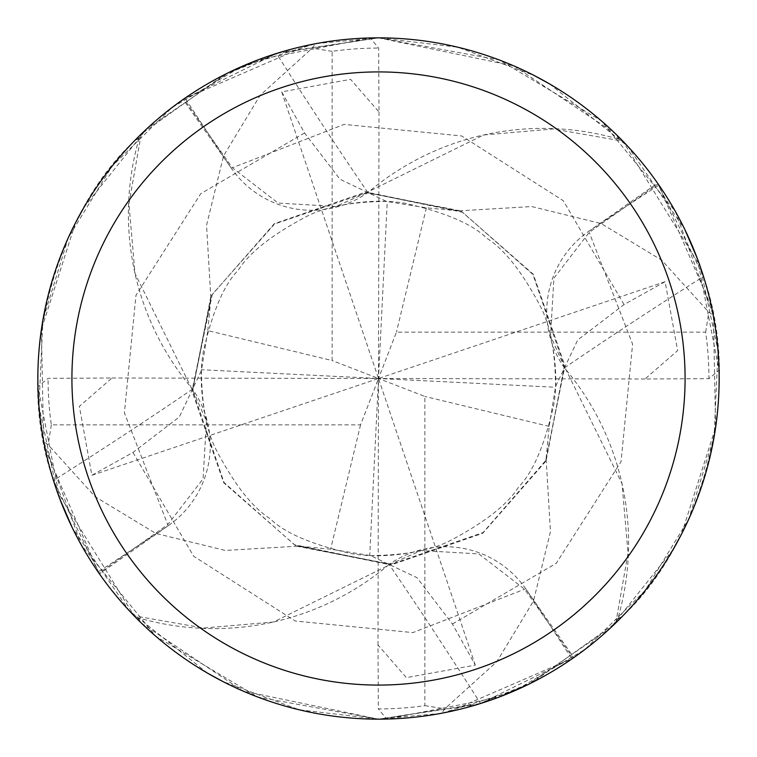 <?xml version="1.0" encoding="UTF-8"?>
<svg xmlns="http://www.w3.org/2000/svg" width="757" height="757" viewBox="0 0 757 757"><rect width="100%" height="100%" fill="white"/><g stroke="black" fill="none" stroke-linecap="round" stroke-linejoin="round"><path stroke-width="0.57" stroke-dasharray="3.79 2.84" d="M389.117 564.429A271.025 271.025 0 0 1 137.651 617.627A46.054 46.054 0 0 0 133.752 615.441A340.65 340.65 0 0 1 99.441 573.863L168.508 525.509A97.937 97.937 0 0 0 192.571 389.117A271.025 271.025 0 0 1 139.373 137.651A46.054 46.054 0 0 0 141.559 133.752A340.65 340.65 0 0 1 183.137 99.441L231.491 168.508A97.937 97.937 0 0 0 367.883 192.571A271.025 271.025 0 0 1 619.349 139.373A46.054 46.054 0 0 0 623.248 141.559L615.498 133.809L514.126 66.02L378.5 37.85A340.65 340.65 0 0 1 719.15 378.5A340.65 340.65 0 0 1 378.5 719.15L480.506 703.518L573.863 657.559L525.509 588.492A97.937 97.937 0 0 0 389.117 564.429A5767.015 1479.301 77.3 0 1 480.506 703.518M615.441 623.248L623.191 615.498C695.882 548.163 746.762 398.911 703.518 276.494L657.559 183.137L588.492 231.491A97.937 97.937 0 0 0 564.429 367.883A271.025 271.025 0 0 1 617.627 619.349A46.054 46.054 0 0 0 615.441 623.248A340.65 340.65 0 0 1 573.863 657.559M623.248 141.559A340.65 340.65 0 0 1 657.559 183.137M137.651 617.627A5734.36 1470.927 77.3 0 1 141.502 623.191L242.874 690.98L378.5 719.15A340.65 340.65 0 0 1 37.85 378.5A340.65 340.65 0 0 1 378.5 37.85A340.65 340.65 0 0 1 719.15 378.5A340.65 340.65 0 0 1 378.5 719.15A340.65 340.65 0 0 1 37.85 378.5A340.65 340.65 0 0 1 378.5 37.85L276.494 53.482L183.137 99.441M133.752 615.441L141.502 623.191M192.571 389.117A5767.015 1479.301 167.3 0 1 53.482 480.506L99.441 573.863M139.373 137.651A5734.36 1470.927 167.3 0 1 133.809 141.502C61.118 208.837 10.238 358.089 53.482 480.506M141.559 133.752L133.809 141.502M367.883 192.571A5767.015 1479.301 -102.7 0 1 276.494 53.482M619.349 139.373A5734.36 1470.927 -102.7 0 1 615.498 133.809M617.627 619.349A5734.36 1470.927 -12.7 0 1 623.191 615.498M564.429 367.883A5767.015 1479.301 -12.7 0 1 703.518 276.494M440.688 713.425L378.5 719.15L477.27 704.512L532.824 682.199L615.81 622.888A340.65 340.65 0 0 1 573.125 658.07L449.554 711.656M459.868 211.752L460.171 210.787L531.707 206.547L601.134 223.552L661.769 260.228L708.817 312.206L713.226 315.243L675.433 211.553L601.219 120.732L499.194 59.945L378.509 37.85L457.796 47.208L534.149 75.492M549.582 83.923L627.799 146.347L684.782 229.39M697.235 258.288L719.046 370.268L708.931 378.661L645.002 379.002L677.638 350.623L665.119 281.708L624.023 304.551L577.705 340.007L555.581 386.505L549.185 426.38L545.977 460.095L564.334 366.549L532.966 274.526L462.593 212.282L367.183 192.562L335.843 206.453L278.141 203.084L232.39 167.77L183.875 98.93L307.446 45.344M713.226 315.243A340.65 340.65 0 0 1 719.046 370.268M258.288 59.765L370.268 37.954L378.661 48.069L379.002 111.998L350.623 79.362L281.708 91.881L304.551 132.977L340.007 179.295L386.505 201.419L426.38 207.815L460.095 211.023L366.549 192.666L274.526 224.034L212.282 294.407L192.562 389.817L206.453 421.157L203.084 478.859L167.77 524.61L98.93 573.125L45.344 449.554M59.765 498.712L37.954 386.732L48.069 378.339L111.998 377.998L79.362 406.377L91.881 475.292L132.977 452.449L179.295 416.993L201.419 370.495L207.815 330.62L332.124 360.55L332.124 51.344A330.43 330.43 0 0 1 378.661 48.069M645.002 379.002L378.5 378.5L424.876 396.45L424.876 705.656A330.43 330.43 0 0 1 378.339 708.931L377.998 645.002L406.377 677.638L475.292 665.119L452.449 624.023L416.993 577.705L370.495 555.581L330.62 549.185L296.905 545.977L391.218 564.277L483.089 532.54L545.788 460.436L564.438 367.183L550.547 335.843L553.916 278.141L589.23 232.39L658.07 183.875L711.656 307.446M424.876 705.656L444.794 708.817L441.757 713.226A340.65 340.65 0 0 1 386.732 719.046L378.339 708.931M211.752 297.132L210.787 296.829L206.547 225.293L223.552 155.866L260.228 95.231L312.206 48.183L315.243 43.774L241.209 66.739L172.066 107.522L112.074 166.218L68.338 237.651L42.903 320.069L38.986 406.235L56.907 490.829L134.112 615.81L203.775 628.045L273.4 622.017L389.827 564.703L389.76 563.71M210.787 296.829L192.335 391.946L223.684 482.711L295.362 545.437L389.827 564.713M207.815 330.62L211.023 296.905L192.666 390.451L224.034 482.474L294.407 544.718L389.817 564.438L421.157 550.547L478.859 553.916L524.61 589.23L573.125 658.07M297.056 545.504L296.829 546.213L225.293 550.453L155.866 533.448L95.231 496.772L48.183 444.794L43.774 441.757L81.567 545.447L155.781 636.259L257.796 697.046L378.491 719.15L299.204 709.792L222.851 681.508M207.418 673.077L129.201 610.653L72.218 527.61M545.248 459.868L546.213 460.171L550.453 531.707L533.448 601.134L496.772 661.769L444.794 708.817M546.213 460.171L564.665 365.054L533.316 274.289L461.638 211.563L367.173 192.287L367.24 193.29M441.757 713.226L515.791 690.261L584.934 649.478L644.926 590.782L688.662 519.349L714.097 436.931L718.014 350.765L700.093 266.171L622.888 141.19L553.225 128.955L483.6 134.983L367.173 192.297M316.312 43.575L378.5 37.85L279.702 52.498L224.252 74.763L141.19 134.112L128.955 203.775L134.983 273.4L192.297 389.827L193.29 389.76M713.425 316.312L715.602 427.497L681.508 534.149M673.077 549.582L610.653 627.799L527.61 684.782M498.712 697.235L386.732 719.046M296.829 546.213L391.946 564.665L482.711 533.316L545.437 461.638L564.713 367.173L563.965 367.221M615.81 622.888L628.045 553.225L622.017 483.6L564.703 367.173M460.171 210.787L365.054 192.335L274.289 223.684L211.563 295.362L192.287 389.827M43.575 440.688L41.398 329.503L75.492 222.851M83.923 207.418L146.347 129.201L229.39 72.218M377.998 645.002L378.5 378.5L396.45 332.124L705.656 332.124A330.43 330.43 0 0 1 708.931 378.661M475.292 665.119L378.5 378.5L360.55 424.876L51.344 424.876A330.43 330.43 0 0 1 48.069 378.339M51.344 424.876L48.183 444.794M43.774 441.757A340.65 340.65 0 0 1 37.954 386.732M281.708 91.881L378.5 378.5L369.738 555.553M379.002 111.998L378.5 378.5L387.262 201.447M332.124 51.344L312.206 48.183M315.243 43.774A340.65 340.65 0 0 1 370.268 37.954M622.888 141.19A340.65 340.65 0 0 1 658.07 183.875M141.19 134.112A340.65 340.65 0 0 1 183.875 98.93M134.112 615.81A340.65 340.65 0 0 1 98.93 573.125M426.38 207.815L396.45 332.124M705.656 332.124L708.817 312.206M549.185 426.38L424.876 396.45M360.55 424.876L330.62 549.185M111.998 377.998L378.5 378.5L555.553 387.262M665.119 281.708L378.5 378.5L332.124 360.55M91.881 475.292L378.5 378.5L201.447 369.738M525.509 588.492A5740.227 1472.431 77.3 0 1 571.913 658.912M168.508 525.509A5740.227 1472.431 167.3 0 1 98.088 571.913M231.491 168.508A5740.227 1472.431 -102.7 0 1 185.087 98.088M588.492 231.491A5740.227 1472.431 -12.7 0 1 658.912 185.087M132.977 452.449L193.688 556.263L295.315 621.033L412.877 632.597L524.61 589.23M624.023 304.551L563.312 200.737L461.685 135.967L344.123 124.403L232.39 167.77M452.449 624.023L556.263 563.312L621.033 461.685L632.597 344.123L589.23 232.39M304.551 132.977L200.737 193.688L135.967 295.315L124.403 412.877L167.77 524.61M201.419 370.495C201.703 405.014 206.708 431.604 216.426 450.283C234.623 484.849 252.564 507.673 270.23 518.772C284.462 532.881 311.572 544.51 351.57 553.66C372.33 557.284 395.523 556.244 421.157 550.547M555.581 386.505C555.297 351.986 550.292 325.396 540.574 306.717C522.377 272.151 504.436 249.327 486.77 238.228C472.538 224.119 445.428 212.49 405.43 203.34C384.67 199.716 361.477 200.756 335.843 206.453M370.495 555.581C405.014 555.297 431.604 550.292 450.283 540.574C484.849 522.377 507.673 504.436 518.772 486.77C532.881 472.538 544.51 445.428 553.66 405.43C557.275 384.67 556.244 361.468 550.547 335.843M386.505 201.419C351.986 201.703 325.396 206.708 306.717 216.426C272.151 234.623 249.327 252.564 238.228 270.23C224.119 284.462 212.49 311.572 203.34 351.57C199.716 372.33 200.756 395.523 206.453 421.157"/><path stroke-width="1.14" d="M378.5 37.85A340.65 340.65 0 0 1 719.15 378.5A340.65 340.65 0 0 1 378.5 719.15A340.65 340.65 0 0 1 37.85 378.5A340.65 340.65 0 0 1 378.5 37.85M378.5 71.915A306.585 306.585 0 0 1 685.085 378.5A306.585 306.585 0 0 1 378.5 685.085A306.585 306.585 0 0 1 71.915 378.5A306.585 306.585 0 0 1 378.5 71.915M449.554 711.656L440.688 713.425M534.149 75.492L549.582 83.923M684.782 229.39L697.235 258.288M222.851 681.508L207.418 673.077M72.218 527.61L59.765 498.712M307.446 45.344L316.312 43.575M711.656 307.446L713.425 316.312M681.508 534.149L673.077 549.582M527.61 684.782L498.712 697.235M45.344 449.554L43.575 440.688M75.492 222.851L83.923 207.418M229.39 72.218L258.288 59.765"/></g></svg>
